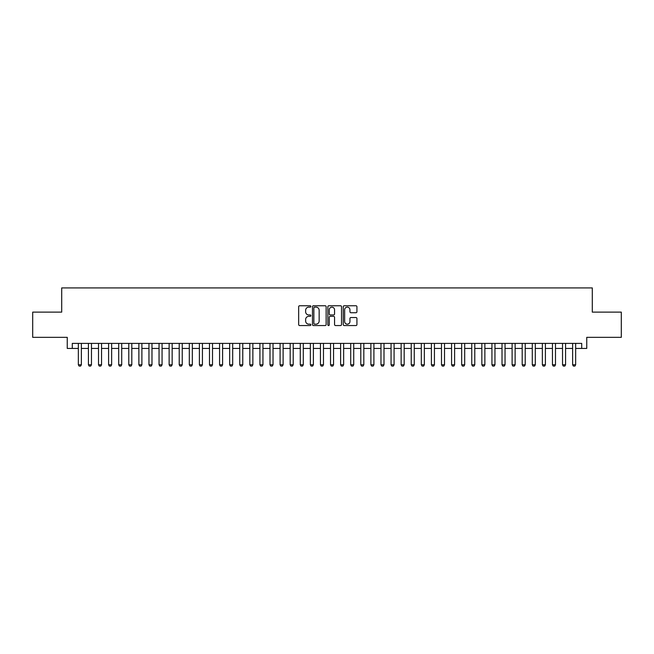<?xml version="1.0" encoding="UTF-8"?>
<svg xmlns="http://www.w3.org/2000/svg" width="654" height="654" viewBox="0 0 654 654"><rect width="100%" height="100%" fill="white"/><g stroke="black" fill="none" stroke-linecap="round" stroke-linejoin="round"><path stroke-width="0.98" d="M310.863 306.44A0.695 0.695 0 0 0 310.168 305.753L299.646 305.753A0.989 0.989 0 0 0 298.657 306.742L298.657 324.564A0.989 0.989 0 0 0 299.646 325.553L310.168 325.553A0.695 0.695 0 0 0 310.863 324.858A0.695 0.695 0 0 0 310.168 324.163L308.802 324.163A3.172 3.172 0 0 1 305.639 321L305.639 319.512A3.172 3.172 0 0 1 308.802 316.348L310.168 316.348A0.695 0.695 0 0 0 310.863 315.653A0.695 0.695 0 0 0 310.168 314.958L308.802 314.958A3.172 3.172 0 0 1 305.639 311.786L305.639 310.307A3.172 3.172 0 0 1 308.802 307.135L310.168 307.135A0.695 0.695 0 0 0 310.863 306.44M355.94 312.735A0.989 0.989 0 0 0 356.929 311.737L356.929 306.742A0.989 0.989 0 0 0 355.94 305.753L344.249 305.753A0.989 0.989 0 0 0 343.26 306.742L343.26 324.564A0.989 0.989 0 0 0 344.249 325.553L355.94 325.553A0.989 0.989 0 0 0 356.929 324.564L356.929 318.523A0.989 0.989 0 0 0 355.94 317.533L350.936 317.533A0.989 0.989 0 0 0 349.947 318.523L349.947 321.515A2.649 2.649 0 0 1 347.299 324.163A2.649 2.649 0 0 1 344.65 321.515L344.65 309.783A2.649 2.649 0 0 1 347.299 307.135A2.649 2.649 0 0 1 349.947 309.783L349.947 311.737A0.989 0.989 0 0 0 350.936 312.735L355.94 312.735M72.292 348.435L72.292 343.391L581.708 343.391L581.708 348.435L586.752 348.435L586.752 337.341L621.3 337.341L621.3 312.122L592.295 312.122L592.295 287.915L61.705 287.915L61.705 312.122L32.7 312.122L32.7 337.341L67.248 337.341L67.248 348.435L78.349 348.435M326.133 306.742A0.989 0.989 0 0 0 325.144 305.753L313.462 305.753A0.989 0.989 0 0 0 312.473 306.742L312.473 324.564A0.989 0.989 0 0 0 313.462 325.553L325.144 325.553A0.989 0.989 0 0 0 326.133 324.564L326.133 306.742M328.856 305.753L340.538 305.753A0.989 0.989 0 0 1 341.527 306.742L341.527 324.564A0.989 0.989 0 0 1 340.538 325.553L335.543 325.553A0.989 0.989 0 0 1 334.554 324.564L334.554 317.337A0.989 0.989 0 0 0 333.556 316.348L330.245 316.348A0.989 0.989 0 0 0 329.256 317.337L329.256 324.858A0.695 0.695 0 0 1 328.561 325.553A0.695 0.695 0 0 1 327.867 324.858L327.867 306.742A0.989 0.989 0 0 1 328.856 305.753M81.374 348.435L88.429 348.435M91.462 348.435L98.517 348.435M101.55 348.435L108.605 348.435M111.638 348.435L118.693 348.435M121.718 348.435L128.781 348.435M131.806 348.435L138.869 348.435M141.893 348.435L148.957 348.435M151.981 348.435L159.045 348.435M162.069 348.435L169.133 348.435M172.157 348.435L179.221 348.435M182.245 348.435L189.308 348.435M192.333 348.435L199.396 348.435M202.421 348.435L209.484 348.435M212.509 348.435L219.572 348.435M222.597 348.435L229.66 348.435M232.685 348.435L239.74 348.435M242.773 348.435L249.828 348.435M252.861 348.435L259.916 348.435M262.949 348.435L270.004 348.435M273.029 348.435L280.092 348.435M283.117 348.435L290.18 348.435M293.205 348.435L300.268 348.435M303.293 348.435L310.356 348.435M313.38 348.435L320.444 348.435M323.468 348.435L330.532 348.435M333.556 348.435L340.62 348.435M343.644 348.435L350.707 348.435M353.732 348.435L360.795 348.435M363.82 348.435L370.883 348.435M373.908 348.435L380.971 348.435M383.996 348.435L391.051 348.435M394.084 348.435L401.139 348.435M404.172 348.435L411.227 348.435M414.26 348.435L421.315 348.435M424.34 348.435L431.403 348.435M434.428 348.435L441.491 348.435M444.516 348.435L451.579 348.435M454.604 348.435L461.667 348.435M464.692 348.435L471.755 348.435M474.779 348.435L481.843 348.435M484.867 348.435L491.931 348.435M494.955 348.435L502.019 348.435M505.043 348.435L512.107 348.435M515.131 348.435L522.194 348.435M525.219 348.435L532.282 348.435M535.307 348.435L542.362 348.435M545.395 348.435L552.45 348.435M555.483 348.435L562.538 348.435M565.571 348.435L572.626 348.435M575.651 348.435L581.708 348.435M314.549 307.135A0.695 0.695 0 0 0 313.855 307.83L313.855 323.477A0.695 0.695 0 0 0 314.549 324.163L315.988 324.163A3.172 3.172 0 0 0 319.152 321L319.152 310.307A3.172 3.172 0 0 0 315.988 307.135L314.549 307.135M334.554 309.832A2.649 2.649 0 0 0 331.905 307.184A2.649 2.649 0 0 0 329.256 309.832L329.256 313.969A0.989 0.989 0 0 0 330.245 314.958L333.556 314.958A0.989 0.989 0 0 0 334.554 313.969L334.554 309.832M81.374 343.391L81.374 364.777L80.614 366.085L79.101 366.085L78.349 364.777L78.349 343.391M78.349 364.777L81.374 364.777M91.462 343.391L91.462 364.777L90.702 366.085L89.189 366.085L88.429 364.777L88.429 343.391M88.429 364.777L91.462 364.777M101.55 343.391L101.55 364.777L100.79 366.085L99.277 366.085L98.517 364.777L98.517 343.391M98.517 364.777L101.55 364.777M111.638 343.391L111.638 364.777L110.878 366.085L109.365 366.085L108.605 364.777L108.605 343.391M108.605 364.777L111.638 364.777M121.718 343.391L121.718 364.777L120.965 366.085L119.453 366.085L118.693 364.777L118.693 343.391M118.693 364.777L121.718 364.777M131.806 343.391L131.806 364.777L131.053 366.085L129.541 366.085L128.781 364.777L128.781 343.391M128.781 364.777L131.806 364.777M141.893 343.391L141.893 364.777L141.141 366.085L139.629 366.085L138.869 364.777L138.869 343.391M138.869 364.777L141.893 364.777M151.981 343.391L151.981 364.777L151.229 366.085L149.717 366.085L148.957 364.777L148.957 343.391M148.957 364.777L151.981 364.777M162.069 343.391L162.069 364.777L161.317 366.085L159.805 366.085L159.045 364.777L159.045 343.391M159.045 364.777L162.069 364.777M172.157 343.391L172.157 364.777L171.405 366.085L169.885 366.085L169.133 364.777L169.133 343.391M169.133 364.777L172.157 364.777M182.245 343.391L182.245 364.777L181.493 366.085L179.973 366.085L179.221 364.777L179.221 343.391M179.221 364.777L182.245 364.777M192.333 343.391L192.333 364.777L191.573 366.085L190.061 366.085L189.308 364.777L189.308 343.391M189.308 364.777L192.333 364.777M202.421 343.391L202.421 364.777L201.661 366.085L200.149 366.085L199.396 364.777L199.396 343.391M199.396 364.777L202.421 364.777M212.509 343.391L212.509 364.777L211.749 366.085L210.236 366.085L209.484 364.777L209.484 343.391M209.484 364.777L212.509 364.777M222.597 343.391L222.597 364.777L221.837 366.085L220.324 366.085L219.572 364.777L219.572 343.391M219.572 364.777L222.597 364.777M232.685 343.391L232.685 364.777L231.925 366.085L230.412 366.085L229.66 364.777L229.66 343.391M229.66 364.777L232.685 364.777M242.773 343.391L242.773 364.777L242.013 366.085L240.5 366.085L239.74 364.777L239.74 343.391M239.74 364.777L242.773 364.777M252.861 343.391L252.861 364.777L252.101 366.085L250.588 366.085L249.828 364.777L249.828 343.391M249.828 364.777L252.861 364.777M262.949 343.391L262.949 364.777L262.189 366.085L260.676 366.085L259.916 364.777L259.916 343.391M259.916 364.777L262.949 364.777M273.029 343.391L273.029 364.777L272.277 366.085L270.764 366.085L270.004 364.777L270.004 343.391M270.004 364.777L273.029 364.777M283.117 343.391L283.117 364.777L282.364 366.085L280.852 366.085L280.092 364.777L280.092 343.391M280.092 364.777L283.117 364.777M293.205 343.391L293.205 364.777L292.452 366.085L290.94 366.085L290.18 364.777L290.18 343.391M290.18 364.777L293.205 364.777M303.293 343.391L303.293 364.777L302.54 366.085L301.028 366.085L300.268 364.777L300.268 343.391M300.268 364.777L303.293 364.777M313.38 343.391L313.38 364.777L312.628 366.085L311.116 366.085L310.356 364.777L310.356 343.391M310.356 364.777L313.38 364.777M323.468 343.391L323.468 364.777L322.716 366.085L321.196 366.085L320.444 364.777L320.444 343.391M320.444 364.777L323.468 364.777M333.556 343.391L333.556 364.777L332.804 366.085L331.284 366.085L330.532 364.777L330.532 343.391M330.532 364.777L333.556 364.777M343.644 343.391L343.644 364.777L342.884 366.085L341.372 366.085L340.62 364.777L340.62 343.391M340.62 364.777L343.644 364.777M353.732 343.391L353.732 364.777L352.972 366.085L351.46 366.085L350.707 364.777L350.707 343.391M350.707 364.777L353.732 364.777M363.82 343.391L363.82 364.777L363.06 366.085L361.548 366.085L360.795 364.777L360.795 343.391M360.795 364.777L363.82 364.777M373.908 343.391L373.908 364.777L373.148 366.085L371.636 366.085L370.883 364.777L370.883 343.391M370.883 364.777L373.908 364.777M383.996 343.391L383.996 364.777L383.236 366.085L381.723 366.085L380.971 364.777L380.971 343.391M380.971 364.777L383.996 364.777M394.084 343.391L394.084 364.777L393.324 366.085L391.811 366.085L391.051 364.777L391.051 343.391M391.051 364.777L394.084 364.777M404.172 343.391L404.172 364.777L403.412 366.085L401.899 366.085L401.139 364.777L401.139 343.391M401.139 364.777L404.172 364.777M414.26 343.391L414.26 364.777L413.5 366.085L411.987 366.085L411.227 364.777L411.227 343.391M411.227 364.777L414.26 364.777M424.34 343.391L424.34 364.777L423.588 366.085L422.075 366.085L421.315 364.777L421.315 343.391M421.315 364.777L424.34 364.777M434.428 343.391L434.428 364.777L433.676 366.085L432.163 366.085L431.403 364.777L431.403 343.391M431.403 364.777L434.428 364.777M444.516 343.391L444.516 364.777L443.764 366.085L442.251 366.085L441.491 364.777L441.491 343.391M441.491 364.777L444.516 364.777M454.604 343.391L454.604 364.777L453.851 366.085L452.339 366.085L451.579 364.777L451.579 343.391M451.579 364.777L454.604 364.777M464.692 343.391L464.692 364.777L463.939 366.085L462.427 366.085L461.667 364.777L461.667 343.391M461.667 364.777L464.692 364.777M474.779 343.391L474.779 364.777L474.027 366.085L472.507 366.085L471.755 364.777L471.755 343.391M471.755 364.777L474.779 364.777M484.867 343.391L484.867 364.777L484.115 366.085L482.595 366.085L481.843 364.777L481.843 343.391M481.843 364.777L484.867 364.777M494.955 343.391L494.955 364.777L494.195 366.085L492.683 366.085L491.931 364.777L491.931 343.391M491.931 364.777L494.955 364.777M505.043 343.391L505.043 364.777L504.283 366.085L502.771 366.085L502.019 364.777L502.019 343.391M502.019 364.777L505.043 364.777M515.131 343.391L515.131 364.777L514.371 366.085L512.859 366.085L512.107 364.777L512.107 343.391M512.107 364.777L515.131 364.777M525.219 343.391L525.219 364.777L524.459 366.085L522.947 366.085L522.194 364.777L522.194 343.391M522.194 364.777L525.219 364.777M535.307 343.391L535.307 364.777L534.547 366.085L533.035 366.085L532.282 364.777L532.282 343.391M532.282 364.777L535.307 364.777M545.395 343.391L545.395 364.777L544.635 366.085L543.122 366.085L542.362 364.777L542.362 343.391M542.362 364.777L545.395 364.777M555.483 343.391L555.483 364.777L554.723 366.085L553.21 366.085L552.45 364.777L552.45 343.391M552.45 364.777L555.483 364.777M565.571 343.391L565.571 364.777L564.811 366.085L563.298 366.085L562.538 364.777L562.538 343.391M562.538 364.777L565.571 364.777M575.651 343.391L575.651 364.777L574.899 366.085L573.386 366.085L572.626 364.777L572.626 343.391M572.626 364.777L575.651 364.777"/></g></svg>
